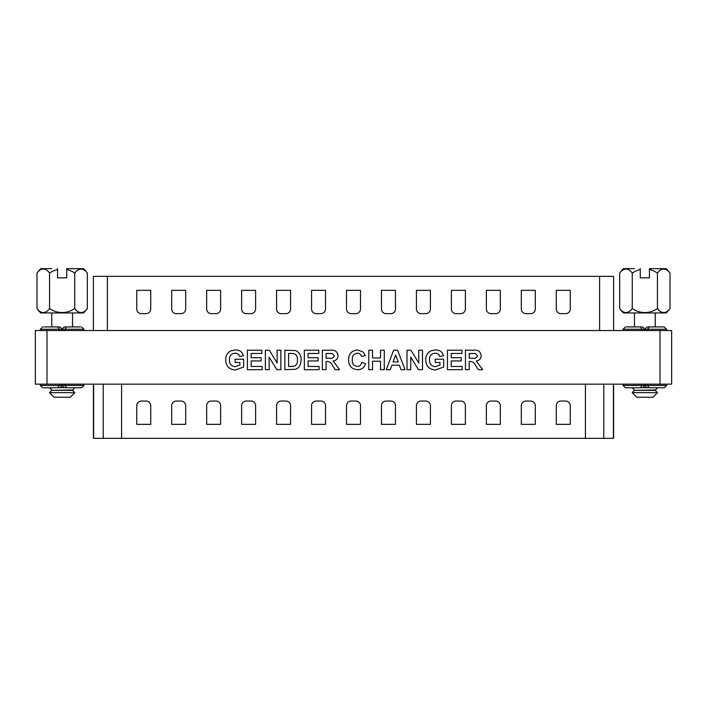 <?xml version="1.0" encoding="UTF-8"?>
<svg xmlns="http://www.w3.org/2000/svg" width="707" height="707" viewBox="0 0 707 707"><rect width="100%" height="100%" fill="white"/><g stroke="black" fill="none" stroke-linecap="round" stroke-linejoin="round"><path stroke-width="1.06" d="M57.868 387.763L59.238 385.43L61.801 385.43C61.226 387.083 60.077 387.86 58.363 387.763L42.694 387.763L40.361 385.43L59.238 385.43L59.238 384.148M641.055 387.763C642.769 387.86 643.918 387.083 644.492 385.43L641.929 385.43L640.56 387.763L641.055 387.763L625.386 387.763L623.053 385.43L641.929 385.43L641.929 384.148M43.861 326.926L57.868 326.926L59.238 329.259L59.238 330.54M62.508 329.259C63.082 327.615 64.231 326.837 65.945 326.926L66.44 326.926L65.071 329.259L62.508 329.259L62.508 330.54M626.552 326.926L640.56 326.926L641.929 329.259L641.929 330.54M647.762 330.54L647.762 329.259L666.639 329.259L664.306 326.926L648.637 326.926L649.132 326.926L647.762 329.259L645.199 329.259L645.199 330.54M47.007 330.54L47.007 384.148L35.35 384.148L35.35 330.54L671.65 330.54L671.65 384.148L659.993 384.148L659.993 330.54M462.21 369.699L447.469 369.699L447.469 350.212L461.963 350.212L461.963 353.456L451.216 353.456L451.216 357.707L461.211 357.707L461.211 360.95L451.216 360.95L451.216 366.447L462.21 366.447L462.21 369.699M410.758 369.699L407.011 369.699L407.011 350.212L410.926 350.212L418.747 363.009L418.747 350.212L422.494 350.212L422.494 369.699L418.464 369.699L410.758 357.088L410.758 369.699M372.536 369.699L368.789 369.699L368.789 350.212L372.536 350.212L372.536 357.954L380.534 357.954L380.534 350.212L384.281 350.212L384.281 369.699L380.534 369.699L380.534 361.206L372.536 361.206L372.536 369.699M326.077 369.699L322.33 369.699L322.33 350.212L330.505 350.212C334.906 349.718 337.425 351.512 338.07 355.612C337.902 358.705 336.276 360.49 333.183 360.968L339.563 369.699L335.189 369.699L332.414 365.272C331.274 362.815 329.444 361.542 326.917 361.454L326.077 361.454L326.077 369.699M284.868 369.699L284.868 350.212L295.703 350.584C299.591 352.448 301.394 355.63 301.102 360.137L300.51 364.282L298.434 367.728L295.685 369.284L284.868 369.699M262.138 369.699L247.397 369.699L247.397 350.212L261.882 350.212L261.882 353.456L251.144 353.456L251.144 357.707L261.139 357.707L261.139 360.95L251.144 360.95L251.144 366.447L262.138 366.447L262.138 369.699M47.007 384.148L659.993 384.148M239.903 362.452L235.157 362.452L235.157 359.2L243.65 359.2L243.65 367.03L235.431 369.947C229.201 369.54 225.948 366.182 225.666 359.89C225.604 355.913 227.256 352.926 230.615 350.928L235.219 349.965C239.47 349.824 242.201 351.733 243.402 355.709L239.655 356.461C238.931 354.313 237.437 353.235 235.166 353.208C231.295 353.562 229.377 355.736 229.413 359.73C229.289 363.875 231.207 366.199 235.157 366.694L239.903 364.989L239.903 362.452M269.128 369.699L265.381 369.699L265.381 350.212L269.296 350.212L277.117 363.009L277.117 350.212L280.865 350.212L280.865 369.699L276.835 369.699L269.128 357.088L269.128 369.699M319.087 369.699L304.346 369.699L304.346 350.212L318.83 350.212L318.83 353.456L308.093 353.456L308.093 357.707L318.088 357.707L318.088 360.95L308.093 360.95L308.093 366.447L319.087 366.447L319.087 369.699M357.291 366.447C359.766 366.261 361.268 364.927 361.798 362.452L365.546 363.698C364.317 367.675 361.622 369.673 357.442 369.699C351.671 369.134 348.701 365.899 348.56 359.996C348.613 353.88 351.618 350.539 357.574 349.965L363.327 352.095L365.298 355.709L361.551 356.461C360.932 354.348 359.518 353.27 357.318 353.208C353.747 353.747 352.077 355.913 352.307 359.713C352.015 363.601 353.677 365.846 357.291 366.447M397.608 350.212L405.014 369.699L401.037 369.699L399.393 365.201L391.917 365.201L390.273 369.699L386.278 369.699L393.64 350.212L397.608 350.212M439.975 362.452L435.229 362.452L435.229 359.2L443.722 359.2L443.722 367.03L435.503 369.947C429.273 369.54 426.021 366.182 425.738 359.89C425.685 355.913 427.328 352.926 430.687 350.928L435.291 349.965C439.551 349.824 442.273 351.733 443.475 355.709L439.727 356.461C439.012 354.313 437.518 353.235 435.238 353.208C431.367 353.562 429.449 355.736 429.485 359.73C429.361 363.875 431.279 366.199 435.229 366.694L439.975 364.989L439.975 362.452M469.201 369.699L465.453 369.699L465.453 350.212L473.637 350.212C478.029 349.718 480.548 351.512 481.193 355.612C481.025 358.705 479.399 360.49 476.306 360.968L482.695 369.699L478.312 369.699L475.546 365.272C474.397 362.815 472.568 361.542 470.04 361.454L469.201 361.454L469.201 369.699M290.462 353.456L288.615 353.456L288.615 366.447L294.192 366.261C296.684 365.077 297.744 362.974 297.355 359.96C297.718 356.841 296.551 354.737 293.856 353.65L290.462 353.456M326.077 353.456L326.077 358.202L329.091 358.202C331.795 358.767 333.536 357.963 334.323 355.78L332.237 353.518L326.077 353.456M393.092 361.949L398.2 361.949L395.646 354.958L393.092 361.949M469.201 353.456L469.201 358.202L472.223 358.202C474.918 358.767 476.659 357.963 477.446 355.78L475.369 353.518L469.201 353.456M640.56 326.926L641.055 326.926C642.769 326.837 643.918 327.615 644.492 329.259L644.492 330.54M664.306 326.926L663.139 326.926M57.868 326.926L58.363 326.926C60.077 326.837 61.226 327.615 61.801 329.259L61.801 330.54M83.947 330.54L83.947 329.259L65.071 329.259L65.071 330.54M66.44 326.926L80.448 326.926M645.199 329.259C645.774 327.615 646.923 326.837 648.637 326.926M648.637 387.763L649.132 387.763L647.762 385.43L666.639 385.43L664.306 387.763L648.637 387.763C646.923 387.86 645.774 387.083 645.199 385.43L645.199 384.148M644.492 385.43L644.492 384.148M645.199 385.43L647.762 385.43L647.762 384.148M66.44 387.763L65.071 385.43L83.947 385.43L81.614 387.763L65.945 387.763C64.231 387.86 63.082 387.083 62.508 385.43L62.508 384.148M61.801 385.43L61.801 384.148M62.508 385.43L65.071 385.43L65.071 384.148M93.404 330.54L93.404 276.349L613.596 276.349L613.596 330.54M136.743 290.338L136.743 308.986A4.657 4.657 0 0 0 141.4 313.643L146.057 313.643A4.657 4.657 0 0 0 150.724 308.986L150.724 290.338L136.743 290.338M171.704 290.338L171.704 308.986A4.657 4.657 0 0 0 176.361 313.643L181.027 313.643A4.657 4.657 0 0 0 185.685 308.986L185.685 290.338L171.704 290.338M206.665 290.338L206.665 308.986A4.657 4.657 0 0 0 211.322 313.643L215.989 313.643A4.657 4.657 0 0 0 220.646 308.986L220.646 290.338L206.665 290.338M241.626 290.338L241.626 308.986A4.657 4.657 0 0 0 246.283 313.643L250.95 313.643A4.657 4.657 0 0 0 255.607 308.986L255.607 290.338L241.626 290.338M276.587 290.338L276.587 308.986A4.657 4.657 0 0 0 281.245 313.643L285.911 313.643A4.657 4.657 0 0 0 290.568 308.986L290.568 290.338L276.587 290.338M311.548 290.338L311.548 308.986A4.657 4.657 0 0 0 316.206 313.643L320.872 313.643A4.657 4.657 0 0 0 325.529 308.986L325.529 290.338L311.548 290.338M346.51 290.338L346.51 308.986A4.657 4.657 0 0 0 351.167 313.643L355.833 313.643A4.657 4.657 0 0 0 360.49 308.986L360.49 290.338L346.51 290.338M381.471 290.338L381.471 308.986A4.657 4.657 0 0 0 386.128 313.643L390.794 313.643A4.657 4.657 0 0 0 395.452 308.986L395.452 290.338L381.471 290.338M416.432 290.338L416.432 308.986A4.657 4.657 0 0 0 421.089 313.643L425.755 313.643A4.657 4.657 0 0 0 430.413 308.986L430.413 290.338L416.432 290.338M451.393 290.338L451.393 308.986A4.657 4.657 0 0 0 456.05 313.643L460.717 313.643A4.657 4.657 0 0 0 465.374 308.986L465.374 290.338L451.393 290.338M486.354 290.338L486.354 308.986A4.657 4.657 0 0 0 491.012 313.643L495.678 313.643A4.657 4.657 0 0 0 500.335 308.986L500.335 290.338L486.354 290.338M556.276 308.986A4.657 4.657 0 0 0 560.943 313.643L565.6 313.643A4.657 4.657 0 0 0 570.257 308.986L570.257 290.338L556.276 290.338L556.276 308.986M521.315 308.986A4.657 4.657 0 0 0 525.973 313.643L530.639 313.643A4.657 4.657 0 0 0 535.296 308.986L535.296 290.338L521.315 290.338L521.315 308.986M613.596 384.148L613.596 438.34L93.404 438.34L93.404 384.148M136.743 424.359L136.743 405.712A4.657 4.657 0 0 1 141.4 401.046L146.057 401.046A4.657 4.657 0 0 1 150.724 405.712L150.724 424.359L136.743 424.359M206.665 424.359L206.665 405.712A4.657 4.657 0 0 1 211.322 401.046L215.989 401.046A4.657 4.657 0 0 1 220.646 405.712L220.646 424.359L206.665 424.359M276.587 424.359L276.587 405.712A4.657 4.657 0 0 1 281.245 401.046L285.911 401.046A4.657 4.657 0 0 1 290.568 405.712L290.568 424.359L276.587 424.359M346.51 424.359L346.51 405.712A4.657 4.657 0 0 1 351.167 401.046L355.833 401.046A4.657 4.657 0 0 1 360.49 405.712L360.49 424.359L346.51 424.359M416.432 424.359L416.432 405.712A4.657 4.657 0 0 1 421.089 401.046L425.755 401.046A4.657 4.657 0 0 1 430.413 405.712L430.413 424.359L416.432 424.359M486.354 424.359L486.354 405.712A4.657 4.657 0 0 1 491.012 401.046L495.678 401.046A4.657 4.657 0 0 1 500.335 405.712L500.335 424.359L486.354 424.359M556.276 424.359L556.276 405.712A4.657 4.657 0 0 1 560.943 401.046L565.6 401.046A4.657 4.657 0 0 1 570.257 405.712L570.257 424.359L556.276 424.359M521.315 424.359L521.315 405.712A4.657 4.657 0 0 1 525.973 401.046L530.639 401.046A4.657 4.657 0 0 1 535.296 405.712L535.296 424.359L521.315 424.359M451.393 424.359L451.393 405.712A4.657 4.657 0 0 1 456.05 401.046L460.717 401.046A4.657 4.657 0 0 1 465.374 405.712L465.374 424.359L451.393 424.359M381.471 424.359L381.471 405.712A4.657 4.657 0 0 1 386.128 401.046L390.794 401.046A4.657 4.657 0 0 1 395.452 405.712L395.452 424.359L381.471 424.359M311.548 424.359L311.548 405.712A4.657 4.657 0 0 1 316.206 401.046L320.872 401.046A4.657 4.657 0 0 1 325.529 405.712L325.529 424.359L311.548 424.359M241.626 424.359L241.626 405.712A4.657 4.657 0 0 1 246.283 401.046L250.95 401.046A4.657 4.657 0 0 1 255.607 405.712L255.607 424.359L241.626 424.359M171.704 424.359L171.704 405.712A4.657 4.657 0 0 1 176.361 401.046L181.027 401.046A4.657 4.657 0 0 1 185.685 405.712L185.685 424.359L171.704 424.359M634.471 268.66L623.477 268.66A30.772 30.772 0 0 0 619.677 273.088L619.677 308.517A21.731 10.861 -90 0 0 632.261 308.517A21.731 21.731 0 0 0 657.43 308.517A21.731 10.861 90 0 0 670.015 308.517A30.772 30.772 0 0 1 666.215 312.945L623.477 312.945A30.772 30.772 0 0 1 619.677 308.517M666.215 268.66A30.772 30.772 0 0 1 670.015 273.088A21.731 10.861 90 0 0 657.43 273.088A21.731 21.731 0 0 0 649.433 269.561L649.433 268.66L666.215 268.66M644.492 385.015L645.199 385.015M655.221 390.361L634.471 390.361L632.182 392.659L657.51 392.659L655.221 390.361L657.439 387.763M634.471 390.361L655.221 389.981M657.51 392.659L652.923 397.246L636.768 397.246L632.182 392.659M645.199 385.395L644.492 385.395M641.894 387.692L647.798 387.692M649.433 269.561L649.433 277.833L640.259 277.833L640.259 269.561A21.731 21.731 0 0 0 632.261 273.088A21.731 10.861 -90 0 0 619.677 273.088M640.259 269.561L640.259 268.66M632.261 273.088L632.261 308.517M657.43 273.088L657.43 308.517M670.015 273.088L670.015 308.517M634.471 326.926L634.471 312.945L644.846 312.945M51.779 268.66L40.785 268.66A30.772 30.772 0 0 0 36.985 273.088L36.985 308.517A21.731 10.861 -90 0 0 49.57 308.517A21.731 21.731 0 0 0 74.739 308.517A21.731 10.861 90 0 0 87.323 308.517A30.772 30.772 0 0 1 83.523 312.945L40.785 312.945A30.772 30.772 0 0 1 36.985 308.517M83.523 268.66A30.772 30.772 0 0 1 87.323 273.088A21.731 10.861 90 0 0 74.739 273.088A21.731 21.731 0 0 0 66.741 269.561L66.741 268.66L83.523 268.66M61.801 385.015L62.508 385.015M72.529 390.361L51.779 390.361L49.49 392.659L74.818 392.659L72.529 390.361L74.748 387.763M51.779 390.361L72.529 389.981M74.818 392.659L70.232 397.246L54.077 397.246L49.49 392.659M62.508 385.395L61.801 385.395M59.202 387.692L65.106 387.692M66.741 269.561L66.741 277.833L57.567 277.833L57.567 269.561A21.731 21.731 0 0 0 49.57 273.088A21.731 10.861 -90 0 0 36.985 273.088M57.567 269.561L57.567 268.66M49.57 273.088L49.57 308.517M74.739 273.088L74.739 308.517M87.323 273.088L87.323 308.517M51.779 326.926L51.779 312.945L62.154 312.945M61.801 329.259L40.361 329.259L40.361 330.54M644.492 329.259L623.053 329.259L623.053 330.54M107.393 276.349L107.393 330.54M599.607 276.349L599.607 330.54M613.384 438.34L613.384 384.148M121.577 438.34L121.577 384.148M585.423 438.34L585.423 384.148M93.616 438.34L93.616 384.148M603.787 438.34L603.787 384.148M103.213 438.34L103.213 384.148M666.639 329.259L666.639 330.54M623.053 329.259L625.386 326.926M83.947 329.259L81.614 326.926M40.361 329.259L42.694 326.926M666.639 385.43L666.639 384.148M623.053 385.43L623.053 384.148M83.947 385.43L83.947 384.148M40.361 385.43L40.361 384.148M655.221 326.926L655.221 312.945M634.471 389.981L632.252 387.763M72.529 326.926L72.529 312.945M51.779 389.981L49.561 387.763"/></g></svg>
